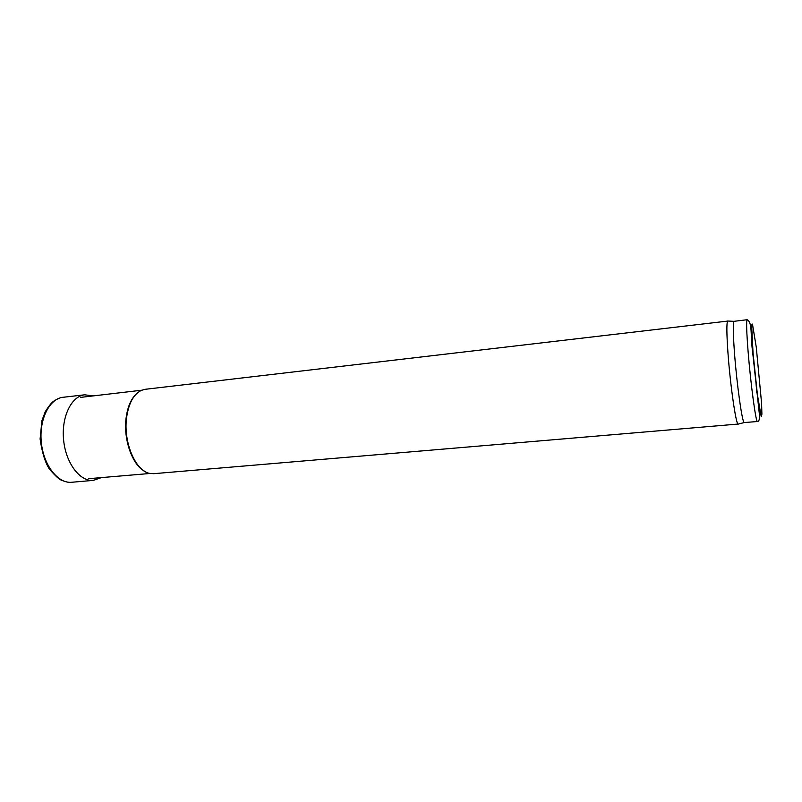 <?xml version="1.0" encoding="UTF-8"?>
<svg xmlns="http://www.w3.org/2000/svg" width="802" height="802" viewBox="0 0 802 802"><rect width="100%" height="100%" fill="white"/><g stroke="black" fill="none" stroke-linecap="round" stroke-linejoin="round"><path stroke-width="1.2" d="M144.34 471.095C132.23 464.639 123.297 439.336 126.074 418.193C127.538 406.965 131.017 398.805 136.53 393.702M738.482 424.027L153.743 473.681L149.773 473.411C135.658 471.225 123.237 442.433 126.546 417.942C128.581 403.446 133.533 394.253 141.383 390.363L145.222 389.301L728.086 321.041M757.469 421.511L744.166 422.574C742.201 422.464 736.837 384.469 734.502 353.221C733.088 333.903 732.908 323.276 733.94 321.331L747.193 319.707C752.707 322.815 750.221 335.106 752.667 352.379L759.314 413.642C759.815 418.784 759.203 421.401 757.469 421.511C755.995 423.225 750.692 384.168 748.116 351.767C746.532 331.376 746.221 320.7 747.193 319.707M738.251 424.188L738.081 424.128C735.915 424.078 730.301 385.371 728.005 353.512C726.612 333.822 726.502 322.985 727.665 321.021L727.825 320.93M753.038 352.88L751.634 325.081L752.476 324.098L756.266 347.146L761.579 403.236L761.9 414.193L761.228 416.729L757.419 394.774L753.038 352.88M755.975 382.805L756.797 392.629M63.127 397.281C49.443 398.544 38.907 419.406 41.323 442.413C43.559 465.431 58.055 483.766 71.709 482.273C69.373 482.704 65.964 482.012 61.463 480.208C59.338 479.556 55.358 475.897 49.513 469.24C45.243 462.784 42.105 452.699 40.1 439.015L41.925 420.619L45.233 411.767C48.591 406.353 51.368 402.875 53.554 401.301C57.624 398.654 60.812 397.311 63.127 397.281L84.731 394.805C71.388 396.098 61.193 417.04 63.619 440.158C65.864 463.305 80.05 481.781 93.373 480.378L71.709 482.273M141.693 390.223L80.601 397.381M150.094 473.471L88.801 478.674M733.94 321.331L727.665 321.021M744.166 422.574L738.081 424.128M93.112 395.917L84.731 394.805M93.373 480.378L101.363 477.611"/></g></svg>
